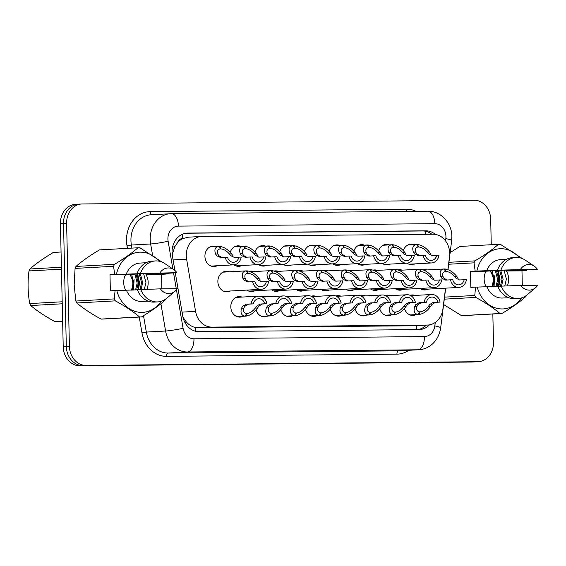 <?xml version="1.0" encoding="UTF-8"?>
<svg xmlns="http://www.w3.org/2000/svg" width="566" height="566" viewBox="0 0 566 566"><rect width="100%" height="100%" fill="white"/><g stroke="black" fill="none" stroke-linecap="round" stroke-linejoin="round"><path stroke-width="0.85" d="M242.998 316.281A10.259 8.653 -93.2 0 1 240.026 317.087A10.259 8.653 -93.2 0 1 230.808 306.928A10.259 8.653 -93.2 0 1 238.894 296.605A10.259 8.653 -93.2 0 1 241.937 297.079M267.732 316.047A10.259 8.653 -93.2 0 1 264.761 316.854A10.259 8.653 -93.2 0 1 256.065 309.963M317.186 315.573A10.259 8.653 -93.2 0 1 314.215 316.38A10.259 8.653 -93.2 0 1 305.527 309.489M341.921 315.34A10.259 8.653 -93.2 0 1 338.949 316.146A10.259 8.653 -93.2 0 1 330.254 309.255M366.648 315.099A10.259 8.653 -93.2 0 1 363.676 315.906A10.259 8.653 -93.2 0 1 354.988 309.015M391.382 314.866A10.259 8.653 -93.2 0 1 388.41 315.672A10.259 8.653 -93.2 0 1 379.715 308.781M292.459 315.814A10.259 8.653 -93.2 0 1 289.488 316.613A10.259 8.653 -93.2 0 1 280.793 309.722M416.109 314.625A10.259 8.653 -93.2 0 1 413.138 315.432A10.259 8.653 -93.2 0 1 404.449 308.541M230.058 291.023A10.259 8.653 -93.2 0 1 227.086 291.83A10.259 8.653 -93.2 0 1 217.868 281.67A10.259 8.653 -93.2 0 1 225.954 271.34A10.259 8.653 -93.2 0 1 228.997 271.814M254.785 290.79A10.259 8.653 -93.2 0 1 251.813 291.589A10.259 8.653 -93.2 0 1 246.875 290.096M328.98 290.075A10.259 8.653 -93.2 0 1 326.009 290.882A10.259 8.653 -93.2 0 1 321.064 289.389M353.708 289.842A10.259 8.653 -93.2 0 1 350.736 290.648A10.259 8.653 -93.2 0 1 345.791 289.148M378.442 289.601A10.259 8.653 -93.2 0 1 375.47 290.408A10.259 8.653 -93.2 0 1 370.525 288.915M403.169 289.368A10.259 8.653 -93.2 0 1 400.197 290.174A10.259 8.653 -93.2 0 1 395.252 288.674M279.519 290.549A10.259 8.653 -93.2 0 1 276.548 291.356A10.259 8.653 -93.2 0 1 271.602 289.856M304.246 290.316A10.259 8.653 -93.2 0 1 301.275 291.122A10.259 8.653 -93.2 0 1 296.336 289.622M427.896 289.134A10.259 8.653 -93.2 0 1 424.925 289.941A10.259 8.653 -93.2 0 1 419.986 288.441M217.118 265.765A10.259 8.653 -93.2 0 1 214.146 266.565A10.259 8.653 -93.2 0 1 204.927 256.405A10.259 8.653 -93.2 0 1 213.014 246.083A10.259 8.653 -93.2 0 1 216.056 246.557M241.845 265.525A10.259 8.653 -93.2 0 1 238.873 266.331A10.259 8.653 -93.2 0 1 233.928 264.831M266.579 265.291A10.259 8.653 -93.2 0 1 263.607 266.098A10.259 8.653 -93.2 0 1 258.655 264.598M316.04 264.817A10.259 8.653 -93.2 0 1 313.069 265.624A10.259 8.653 -93.2 0 1 308.116 264.124M291.306 265.051A10.259 8.653 -93.2 0 1 288.335 265.857A10.259 8.653 -93.2 0 1 283.389 264.357M390.229 264.11A10.259 8.653 -93.2 0 1 387.257 264.916A10.259 8.653 -93.2 0 1 382.312 263.416M365.495 264.343A10.259 8.653 -93.2 0 1 362.523 265.15A10.259 8.653 -93.2 0 1 357.578 263.65M340.767 264.577A10.259 8.653 -93.2 0 1 337.796 265.383A10.259 8.653 -93.2 0 1 332.85 263.883M414.956 263.869A10.259 8.653 -93.2 0 1 411.984 264.676A10.259 8.653 -93.2 0 1 407.039 263.176M447.876 269.614L449.51 256.639A19.237 16.223 86.8 0 0 449.68 253.299A19.237 16.223 86.8 0 0 433.018 234.225L202.069 236.432A19.237 16.223 86.8 0 0 201.446 236.454A19.237 16.223 86.8 0 0 186.603 259.15L195.567 311.371A19.237 16.223 86.8 0 0 211.91 327.113L427.295 325.047A19.237 16.223 86.8 0 0 427.917 325.033A19.237 16.223 86.8 0 0 442.916 309.008L445.541 288.158M177.682 242.474A19.237 16.223 -93.2 0 1 182.853 238.512L182.57 238.512A6.41 5.405 86.8 0 0 177.682 242.474L174.837 246.635L172.206 254.615M182.967 317.229L186.462 322.153C189.235 325.089 192.348 326.907 195.801 327.615L413.859 325.79L427.917 325.033M188.634 237.175L182.853 238.512M385.361 295.551A10.259 8.653 -93.2 0 1 387.278 295.183A10.259 8.653 -93.2 0 1 390.321 295.657M360.627 295.785A10.259 8.653 -93.2 0 1 362.551 295.424A10.259 8.653 -93.2 0 1 365.594 295.898M335.9 296.025A10.259 8.653 -93.2 0 1 337.817 295.657A10.259 8.653 -93.2 0 1 340.859 296.131M311.166 296.259A10.259 8.653 -93.2 0 1 313.09 295.891A10.259 8.653 -93.2 0 1 316.132 296.365M286.438 296.499A10.259 8.653 -93.2 0 1 288.356 296.131A10.259 8.653 -93.2 0 1 291.398 296.605M261.704 296.733A10.259 8.653 -93.2 0 1 263.629 296.365A10.259 8.653 -93.2 0 1 266.671 296.839M410.088 295.318A10.259 8.653 -93.2 0 1 412.013 294.95A10.259 8.653 -93.2 0 1 415.048 295.424M249.394 271.291A10.259 8.653 -93.2 0 1 250.688 271.107A10.259 8.653 -93.2 0 1 253.731 271.581M274.121 271.057A10.259 8.653 -93.2 0 1 275.416 270.866A10.259 8.653 -93.2 0 1 278.458 271.34M323.582 270.583A10.259 8.653 -93.2 0 1 324.877 270.399A10.259 8.653 -93.2 0 1 327.919 270.873M298.855 270.824A10.259 8.653 -93.2 0 1 300.15 270.633A10.259 8.653 -93.2 0 1 303.192 271.107M397.771 269.876A10.259 8.653 -93.2 0 1 399.065 269.685A10.259 8.653 -93.2 0 1 402.108 270.159M373.044 270.109A10.259 8.653 -93.2 0 1 374.338 269.925A10.259 8.653 -93.2 0 1 377.38 270.399M348.309 270.35A10.259 8.653 -93.2 0 1 349.611 270.159A10.259 8.653 -93.2 0 1 352.646 270.633M422.505 269.642A10.259 8.653 -93.2 0 1 423.8 269.451A10.259 8.653 -93.2 0 1 426.842 269.925M230.213 252.28A10.259 8.653 -93.2 0 1 237.748 245.842A10.259 8.653 -93.2 0 1 240.791 246.316M254.941 252.047A10.259 8.653 -93.2 0 1 262.475 245.609A10.259 8.653 -93.2 0 1 265.518 246.083M304.402 251.573A10.259 8.653 -93.2 0 1 311.937 245.135A10.259 8.653 -93.2 0 1 314.979 245.609M279.675 251.806A10.259 8.653 -93.2 0 1 287.21 245.375A10.259 8.653 -93.2 0 1 290.245 245.849M378.59 250.865A10.259 8.653 -93.2 0 1 386.125 244.427A10.259 8.653 -93.2 0 1 389.167 244.901M353.863 251.099A10.259 8.653 -93.2 0 1 361.398 244.661A10.259 8.653 -93.2 0 1 364.44 245.135M329.136 251.339A10.259 8.653 -93.2 0 1 336.664 244.901A10.259 8.653 -93.2 0 1 339.706 245.375M403.325 250.625A10.259 8.653 -93.2 0 1 410.859 244.187A10.259 8.653 -93.2 0 1 413.902 244.668M492.837 313.988L493.474 342.324A19.237 16.223 -93.2 0 1 478.312 361.688L475.214 361.858A19.237 16.223 -93.2 0 1 474.591 361.879L82.976 365.622A19.237 16.223 -93.2 0 1 66.314 346.555L63.519 223.499A19.237 16.223 -93.2 0 1 78.688 204.142L75.589 204.312A19.237 16.223 -93.2 0 0 60.421 223.676L63.215 346.725A19.237 16.223 -93.2 0 0 79.877 365.792L471.492 362.049A19.237 16.223 -93.2 0 0 472.115 362.028L475.214 361.858A19.237 16.223 -93.2 0 1 474.591 361.879L82.976 365.622A19.237 16.223 -93.2 0 1 66.314 346.555L63.519 223.499A19.237 16.223 -93.2 0 1 78.688 204.142A19.237 16.223 -93.2 0 1 79.311 204.121M435.374 234.409A19.237 16.223 86.8 0 0 425.731 230.808L187.848 233.079A19.237 16.223 86.8 0 0 187.226 233.1A19.237 16.223 86.8 0 0 172.382 255.804L174.901 270.463M185.889 233.242L422.632 230.978A19.237 16.223 -93.2 0 1 431.858 234.239M478.312 361.688A19.237 16.223 -93.2 0 1 477.69 361.709L86.074 365.452A19.237 16.223 -93.2 0 1 69.406 346.378L66.618 223.329A19.237 16.223 -93.2 0 1 81.78 203.972A19.237 16.223 -93.2 0 1 82.403 203.951L474.025 200.208A19.237 16.223 -93.2 0 1 490.687 219.275L491.26 244.724M175.311 272.89L182.712 315.955A19.237 16.223 86.8 0 0 199.055 331.69L419.003 329.589A19.237 16.223 86.8 0 0 419.625 329.568A19.237 16.223 86.8 0 0 429.467 324.856M426.276 325.117A19.237 16.223 -93.2 0 1 417.871 329.603M431.908 255.492L439.018 255.209A9.615 8.115 86.8 0 1 431.561 262.957A9.615 8.115 86.8 0 1 423.127 255.358L418.239 255.627M418.408 255.62L414.567 253.893L413.442 252.132C411.885 247.618 412.968 245.071 416.696 244.512L407.888 244.993M416.718 244.54L417.404 244.505C421.741 244.993 425.731 247.484 429.375 251.983L430.79 253.738M416.696 244.512L418.224 246.995C415.642 247.356 414.786 249.061 415.656 252.111L416.732 253.872L419.753 255.549M432.077 255.492L428.632 253.759L427.153 252.004C424.514 248.969 421.712 247.292 418.741 246.988L417.793 247.045M436.796 255.231A7.054 5.95 -93.2 0 1 431.419 260.395A7.054 5.95 -93.2 0 1 425.349 255.337L423.127 255.358M417.404 244.505L418.741 246.988M459.302 279.958L466.412 279.675A9.615 8.115 86.8 0 1 458.948 287.422A9.615 8.115 86.8 0 1 450.515 279.823L445.626 280.092M445.796 280.085L441.954 278.352L440.829 276.597C439.273 272.076 440.355 269.536 444.084 268.977L423.771 270.095M440.829 276.597L443.044 276.576C442.173 273.527 443.029 271.814 445.612 271.461L444.084 268.977L444.791 268.97C449.128 269.451 453.118 271.949 456.762 276.449L458.184 278.196M443.044 276.576L444.119 278.33L447.14 280.007M459.465 279.951L456.019 278.217L454.54 276.47C451.901 273.428 449.1 271.758 446.135 271.454L445.18 271.503M464.184 279.696A7.054 5.95 -93.2 0 1 458.807 284.861A7.054 5.95 -93.2 0 1 452.736 279.802L450.515 279.823M444.791 268.97L446.135 271.454M410.025 314.929L418.288 314.477C414.531 313.96 413.329 311.314 414.673 306.539L415.72 304.65L419.47 302.513L424.189 302.251A9.615 8.115 86.8 0 1 431.653 294.504A9.615 8.115 86.8 0 1 440.086 302.103L435.367 302.364L431.943 304.494L430.606 306.383C427.174 311.18 423.304 313.875 418.996 314.47L410.095 314.958M419.682 311.866L420.213 311.831C423.17 311.456 425.894 309.644 428.384 306.404L429.778 304.515L433.139 302.385L437.858 302.124A7.054 5.95 -93.2 0 0 431.794 297.065A7.054 5.95 -93.2 0 0 426.417 302.23L421.698 302.492L417.878 304.628L416.894 306.517C416.159 309.736 417.092 311.512 419.696 311.838L418.288 314.477M420.213 311.831L418.996 314.47M440.086 302.103L437.858 302.124M426.417 302.23L424.189 302.251M494.535 275.819L494.09 286.594M489.923 270.987A12.211 10.301 -93.2 0 1 491.606 286.729M490.68 270.944L493.609 278.571L492.236 286.693M493.913 286.601L494.351 278.359M486.251 286.99A14.497 12.226 -93.2 0 1 484.163 279.229A14.497 12.226 -93.2 0 1 486.024 271.199L470.452 271.347L475.164 271.093L474.032 262.843A34.625 29.199 -93.2 0 1 474.945 260.869C484.404 255.287 492.229 249.769 498.42 244.328A34.625 29.199 -93.2 0 1 500.337 244.307L522.277 258.528M504.752 286.007L506.393 279.123L504.08 270.215M522.305 285.391L521.972 270.859L506.4 271.008A14.497 12.226 -93.2 0 1 508.622 278.996A14.497 12.226 -93.2 0 1 507.306 285.908M500.415 286.191L502.028 279.363L499.7 270.449M501.504 286.134L503.117 279.3L500.79 270.385M496.021 286.488L497.656 279.604L495.335 270.69M497.111 286.424L498.752 279.54L496.424 270.626M492.745 286.665L494.38 279.781L492.059 270.866M498.42 244.328L459.925 246.451L450.154 252.578M475.164 271.093L476.869 271.05A30.132 25.413 -93.2 0 1 494.606 249.705A30.132 25.413 -93.2 0 1 519.347 257.707M525.764 270.145A30.132 25.413 -93.2 0 1 525.878 270.583L526.691 270.598L526.635 270.102M506.4 271.008L524.088 270.032L503.712 270.23L486.024 271.199M520.444 269.381A12.827 10.818 -93.2 0 1 534.29 266.204A12.827 10.818 -93.2 0 1 537.339 269.225L500.917 270.116A20.518 17.305 -93.2 0 1 515.902 257.488A20.518 17.305 -93.2 0 1 525.382 260.197L534.29 266.204M537.339 269.225L516.121 270.675L525.878 270.583M476.869 271.05L497.479 270.307A20.518 17.305 -93.2 0 1 512.463 257.679L515.902 257.488M497.479 270.307L500.917 270.116M486.618 270.958A19.237 16.223 -93.2 0 1 500.493 259.624L506.52 259.292M521.562 297.872A30.132 25.413 -93.2 0 1 496.884 308.329A30.132 25.413 -93.2 0 1 477.23 287.075L475.532 287.111L474.775 295.466A34.625 29.199 -93.2 0 0 475.773 297.419L444.289 299.159M525.956 295.749A34.625 29.199 -93.2 0 1 525.382 296.945C519.255 302.343 511.431 307.862 501.908 313.486A34.625 29.199 -93.2 0 1 499.99 313.507C493.616 308.074 485.543 302.711 475.773 297.419M501.908 313.486L463.405 315.609A34.625 29.199 -93.2 0 1 461.495 315.63L499.99 313.507M444.543 297.136L474.775 295.466M474.032 262.843L448.682 264.237M448.93 262.299L474.945 260.869M443.61 304.515L461.495 315.63M537.7 285.243A12.827 10.818 -93.2 0 1 535.478 287.783A12.827 10.818 -93.2 0 1 520.812 285.406L537.7 285.243M535.478 287.783L527.286 294.73A20.518 17.305 -93.2 0 1 518.166 298.466A20.518 17.305 -93.2 0 1 501.285 286.141L497.839 286.332A20.518 17.305 -93.2 0 0 514.72 298.657L518.166 298.466M520.812 285.406L501.285 286.141M497.861 286.382L477.23 287.075M508.643 297.702L502.615 298.034A19.237 16.223 -93.2 0 1 486.986 286.983M498.908 286.269L500.011 279.639L498.179 270.534M498.363 286.304L499.467 279.675L497.634 270.562M470.452 271.347L470.813 287.372L475.532 287.111M521.972 270.859L526.691 270.598M62.635 321.276L56.855 321.594A34.625 29.199 -93.2 0 1 55.9 321.622A34.625 29.199 -93.2 0 1 54.937 321.615L62.635 321.191M62.239 303.793L30.727 305.534C37.094 310.96 45.167 316.323 54.937 321.615M30.727 305.534A34.625 29.199 -93.2 0 1 29.722 303.574L62.196 301.784M61.453 269.161L28.979 270.951C27.564 281.946 27.812 292.82 29.722 303.574M28.979 270.951A34.625 29.199 -93.2 0 1 29.892 268.977L61.411 267.237M61.064 252.012L53.374 252.436C43.915 258.018 36.09 263.53 29.892 268.977M134.078 279.264L133.626 290.04M129.465 274.432A12.211 10.301 -93.2 0 1 131.149 290.174M130.215 274.39L133.144 282.017L131.779 290.139M133.456 290.047L133.894 281.804M125.794 290.436A14.497 12.226 -93.2 0 1 123.706 282.675A14.497 12.226 -93.2 0 1 125.567 274.644L109.995 274.793L114.707 274.538L113.575 266.289A34.625 29.199 -93.2 0 1 114.488 264.315C123.947 258.733 131.772 253.214 137.963 247.774A34.625 29.199 -93.2 0 1 139.88 247.752L161.812 261.973M144.295 289.452L145.936 282.568L143.615 273.668M161.841 288.837L161.515 274.305L145.943 274.453A14.497 12.226 -93.2 0 1 148.165 282.441A14.497 12.226 -93.2 0 1 146.842 289.353M139.958 289.636L141.564 282.809L139.243 273.894M141.047 289.58L142.66 282.745L140.333 273.831M135.557 289.934L137.198 283.05L134.871 274.135M136.654 289.87L138.288 282.986L135.967 274.071M132.281 290.11L133.923 283.226L131.595 274.312M113.575 266.289L75.073 268.411L74.181 284.79L75.816 301.034L114.311 298.912L115.075 290.556L116.773 290.521A30.132 25.413 -93.2 0 0 136.427 311.774A30.132 25.413 -93.2 0 0 161.098 301.317M75.073 268.411A34.625 29.199 -93.2 0 1 75.986 266.437L114.488 264.315M137.963 247.774L99.467 249.896C90.008 255.478 82.183 260.99 75.986 266.437M114.707 274.538L116.405 274.503A30.132 25.413 -93.2 0 1 134.142 253.151A30.132 25.413 -93.2 0 1 158.883 261.152M165.307 273.59A30.132 25.413 -93.2 0 1 165.421 274.029L166.227 274.043L166.178 273.548M145.943 274.453L163.631 273.477L143.255 273.675L125.567 274.644M159.987 272.826A12.827 10.818 -93.2 0 1 173.833 269.649A12.827 10.818 -93.2 0 1 176.875 272.671L140.46 273.562A20.518 17.305 -93.2 0 1 155.445 260.933A20.518 17.305 -93.2 0 1 164.918 263.643L173.833 269.649M176.875 272.671L155.664 274.128L165.421 274.029M116.405 274.503L137.022 273.753A20.518 17.305 -93.2 0 1 152.006 261.124L155.445 260.933M137.022 273.753L140.46 273.562M126.161 274.404A19.237 16.223 -93.2 0 1 140.035 263.07L146.063 262.737M165.491 299.195A34.625 29.199 -93.2 0 1 164.925 300.39C158.798 305.789 150.966 311.307 141.443 316.932A34.625 29.199 -93.2 0 1 139.533 316.953C133.159 311.519 125.086 306.156 115.315 300.864A34.625 29.199 -93.2 0 1 114.311 298.912M141.443 316.932L102.948 319.054A34.625 29.199 -93.2 0 1 101.038 319.075L139.533 316.953M115.315 300.864L76.82 302.987A34.625 29.199 -93.2 0 1 75.816 301.034M76.82 302.987C83.195 308.42 91.26 313.783 101.038 319.075M177.243 288.688A12.827 10.818 -93.2 0 1 175.021 291.228A12.827 10.818 -93.2 0 1 160.348 288.851L177.243 288.688M175.021 291.228L166.829 298.176A20.518 17.305 -93.2 0 1 157.702 301.911A20.518 17.305 -93.2 0 1 140.821 289.587L137.382 289.778A20.518 17.305 -93.2 0 0 154.263 302.103L157.702 301.911M160.348 288.851L140.821 289.587M137.404 289.827L116.773 290.521M148.179 301.147L142.151 301.48A19.237 16.223 -93.2 0 1 126.522 290.429M138.451 289.714L139.554 283.085L137.715 273.979M137.906 289.75L139.003 283.12L137.17 274.008M109.995 274.793L110.356 290.818L115.075 290.556M161.515 274.305L166.227 274.043M407.18 255.733L414.291 255.443A9.615 8.115 86.8 0 1 406.827 263.19A9.615 8.115 86.8 0 1 398.393 255.599L393.504 255.86M393.674 255.853L389.832 254.127L388.708 252.372C387.151 247.851 388.241 245.311 391.969 244.745L383.154 245.234M391.99 244.781L392.677 244.738C397.014 245.227 400.997 247.717 404.64 252.217L406.063 253.971M391.969 244.745L393.497 247.229C390.908 247.59 390.052 249.295 390.929 252.351L391.997 254.106L395.018 255.782M407.35 255.726L403.898 253.993L402.426 252.238C399.787 249.203 396.985 247.533 394.014 247.229L393.066 247.278M412.062 255.464A7.054 5.95 -93.2 0 1 406.685 260.629A7.054 5.95 -93.2 0 1 400.622 255.577L398.393 255.599M392.677 244.738L394.014 247.229M382.446 255.966L389.564 255.683A9.615 8.115 86.8 0 1 382.1 263.431A9.615 8.115 86.8 0 1 373.666 255.832L368.777 256.101M368.947 256.094L365.105 254.36L363.98 252.606C362.424 248.085 363.506 245.545 367.235 244.986L358.427 245.467M367.256 245.014L367.942 244.979C372.279 245.46 376.27 247.958 379.913 252.457L381.335 254.205M367.235 244.986L368.763 247.469C366.181 247.823 365.325 249.528 366.195 252.585L367.27 254.339L370.291 256.016M382.616 255.959L379.17 254.226L377.692 252.478C375.053 249.436 372.251 247.767 369.287 247.462L368.332 247.512M387.335 255.705A7.054 5.95 -93.2 0 1 381.958 260.869A7.054 5.95 -93.2 0 1 375.888 255.811L373.666 255.832M367.942 244.979L369.287 247.462M357.719 256.207L364.829 255.917A9.615 8.115 86.8 0 1 357.365 263.664A9.615 8.115 86.8 0 1 348.932 256.073L344.05 256.334M344.213 256.327L340.378 254.601L339.246 252.846C337.69 248.325 338.779 245.785 342.508 245.22L333.692 245.708M342.529 245.248L343.215 245.212C347.552 245.701 351.536 248.191 355.179 252.691L356.601 254.445M342.508 245.22L344.036 247.703C341.447 248.064 340.591 249.769 341.468 252.825L342.536 254.58L345.557 256.257M357.889 256.2L354.436 254.467L352.965 252.712C350.326 249.677 347.524 248.007 344.553 247.696L343.604 247.752M362.608 255.938A7.054 5.95 -93.2 0 1 357.224 261.103A7.054 5.95 -93.2 0 1 351.161 256.051L348.932 256.073M343.215 245.212L344.553 247.696M332.992 256.44L340.102 256.15A9.615 8.115 86.8 0 1 332.638 263.897A9.615 8.115 86.8 0 1 324.205 256.306L319.316 256.568M319.486 256.568L315.644 254.834L314.519 253.08C312.963 248.559 314.045 246.019 317.774 245.453L308.965 245.941M317.795 245.488L318.488 245.446C322.818 245.934 326.808 248.432 330.452 252.924L331.874 254.679M317.774 245.453L319.302 247.943C316.719 248.297 315.863 250.002 316.734 253.059L317.809 254.813L320.83 256.49M333.155 256.433L329.709 254.7L328.23 252.945C325.591 249.91 322.79 248.241 319.825 247.936L318.877 247.986M337.874 256.172A7.054 5.95 -93.2 0 1 332.497 261.343A7.054 5.95 -93.2 0 1 326.433 256.285L324.205 256.306M318.488 245.446L319.825 247.936M385.29 315.17L393.554 314.71C389.804 314.194 388.594 311.548 389.946 306.772L390.986 304.883L394.743 302.753L399.462 302.492A9.615 8.115 86.8 0 1 406.919 294.745A9.615 8.115 86.8 0 1 415.352 302.336L410.64 302.598L407.216 304.727L405.879 306.623C402.447 311.413 398.577 314.109 394.261 314.703L385.368 315.198M394.955 312.099L395.485 312.071C398.436 311.689 401.16 309.885 403.657 306.645L405.051 304.749L408.411 302.619L413.13 302.357A7.054 5.95 -93.2 0 0 407.06 297.306A7.054 5.95 -93.2 0 0 401.683 302.47L396.964 302.732L393.151 304.862L392.16 306.751C391.431 309.977 392.365 311.753 394.969 312.078L393.554 314.71M395.485 312.071L394.261 314.703M415.352 302.336L413.13 302.357M401.683 302.47L399.462 302.492M360.563 315.404L368.827 314.951C365.07 314.427 363.867 311.781 365.212 307.013L366.259 305.124L370.008 302.987L374.727 302.725A9.615 8.115 86.8 0 1 382.192 294.978A9.615 8.115 86.8 0 1 390.625 302.577L385.906 302.838L382.482 304.968L381.144 306.857C377.713 311.654 373.843 314.349 369.534 314.944L360.634 315.432M370.758 312.305C373.709 311.93 376.432 310.118 378.93 306.878L380.324 304.989L383.684 302.86L388.396 302.598A7.054 5.95 -93.2 0 0 382.333 297.539A7.054 5.95 -93.2 0 0 376.956 302.704L372.237 302.966L368.424 305.102L367.433 306.991C366.697 310.21 367.638 311.986 370.235 312.312L370.758 312.305L369.534 314.944M368.827 314.951L370.235 312.312M390.625 302.577L388.396 302.598M376.956 302.704L374.727 302.725M335.829 315.644L344.093 315.184C340.343 314.668 339.14 312.022 340.484 307.246L341.524 305.357L345.281 303.22L350 302.966A9.615 8.115 86.8 0 1 357.464 295.219A9.615 8.115 86.8 0 1 365.898 302.81L361.179 303.072L357.754 305.201L356.417 307.09C352.986 311.887 349.116 314.583 344.8 315.177L335.907 315.672M345.493 312.574L346.024 312.545C348.974 312.163 351.698 310.352 354.196 307.112L355.59 305.223L358.95 303.093L363.669 302.831A7.054 5.95 -93.2 0 0 357.599 297.78A7.054 5.95 -93.2 0 0 352.222 302.944L347.51 303.199L343.689 305.336L342.699 307.225C341.97 310.451 342.904 312.22 345.508 312.545L344.093 315.184M346.024 312.545L344.8 315.177M365.898 302.81L363.669 302.831M352.222 302.944L350 302.966M311.102 315.878L319.365 315.425C315.609 314.901 314.406 312.255 315.75 307.48L316.797 305.59L320.547 303.461L325.266 303.199A9.615 8.115 86.8 0 1 332.73 295.452A9.615 8.115 86.8 0 1 341.164 303.051L336.445 303.305L333.027 305.442L331.683 307.331C328.252 312.128 324.382 314.816 320.073 315.418L311.173 315.906M320.759 312.807L321.297 312.779C324.247 312.404 326.971 310.593 329.469 307.352L330.862 305.456L334.223 303.326L338.942 303.072A7.054 5.95 -93.2 0 0 332.872 298.013A7.054 5.95 -93.2 0 0 327.495 303.178L322.776 303.44L318.962 305.576L317.972 307.458C317.243 310.684 318.177 312.46 320.773 312.786L319.365 315.425M321.297 312.779L320.073 315.418M341.164 303.051L338.942 303.072M327.495 303.178L325.266 303.199M434.568 280.198L441.678 279.908A9.615 8.115 86.8 0 1 434.214 287.655A9.615 8.115 86.8 0 1 425.781 280.064L420.899 280.326M421.069 280.319L417.227 278.592L416.095 276.838C414.538 272.317 415.628 269.777 419.356 269.211L399.044 270.329M419.378 269.239L420.064 269.204C424.401 269.692 428.384 272.182 432.028 276.682L433.45 278.437M419.356 269.211L420.885 271.694C418.295 272.055 417.439 273.76 418.316 276.816L419.385 278.571L422.406 280.248M434.738 280.191L431.285 278.458L429.813 276.703C427.174 273.668 424.373 271.998 421.401 271.687L420.453 271.744M439.457 279.929A7.054 5.95 -93.2 0 1 434.072 285.094A7.054 5.95 -93.2 0 1 428.009 280.043L425.781 280.064M420.064 269.204L421.401 271.687M409.841 280.432L416.951 280.142A9.615 8.115 86.8 0 1 409.487 287.889A9.615 8.115 86.8 0 1 401.053 280.297L396.165 280.559M396.334 280.559L392.493 278.826L391.368 277.071C389.811 272.55 390.894 270.01 394.629 269.444L374.31 270.569M394.643 269.48L395.337 269.437C399.667 269.925 403.657 272.423 407.301 276.916L408.723 278.67M394.629 269.444L396.15 271.935C393.568 272.288 392.712 273.994 393.582 277.05L394.658 278.805L397.679 280.481M410.003 280.425L406.558 278.691L405.079 276.937C402.44 273.902 399.638 272.232 396.674 271.928L395.726 271.977M414.722 280.163A7.054 5.95 -93.2 0 1 409.345 285.335A7.054 5.95 -93.2 0 1 403.282 280.276L401.053 280.297M395.337 269.437L396.674 271.928M385.106 280.665L392.217 280.382A9.615 8.115 86.8 0 1 384.76 288.129A9.615 8.115 86.8 0 1 376.326 280.531L371.438 280.8M371.607 280.793L367.766 279.066L366.634 277.305C365.077 272.791 366.167 270.244 369.895 269.685L349.583 270.803M369.916 269.713L370.603 269.678C374.94 270.166 378.93 272.656 382.566 277.156L383.989 278.911M369.895 269.685L371.423 272.168C368.834 272.529 367.978 274.234 368.855 277.283L369.931 279.045L372.944 280.722M385.276 280.665L381.824 278.932L380.352 277.177C377.713 274.142 374.911 272.465 371.94 272.161L370.992 272.218M389.995 280.403A7.054 5.95 -93.2 0 1 384.618 285.568A7.054 5.95 -93.2 0 1 378.548 280.51L376.326 280.531M370.603 269.678L371.94 272.161M360.379 280.906L367.49 280.616A9.615 8.115 86.8 0 1 360.026 288.363A9.615 8.115 86.8 0 1 351.592 280.771L346.703 281.033M346.873 281.033L343.031 279.3L341.906 277.545C340.35 273.024 341.44 270.484 345.168 269.918L324.849 271.043M345.182 269.954L345.876 269.911C350.205 270.399 354.196 272.89 357.839 277.39L359.261 279.144M345.168 269.918L346.696 272.402C344.107 272.762 343.251 274.468 344.128 277.524L345.196 279.279L348.217 280.955M360.542 280.899L357.096 279.165L355.618 277.411C352.986 274.376 350.177 272.706 347.213 272.402L346.265 272.451M365.261 280.637A7.054 5.95 -93.2 0 1 359.884 285.802A7.054 5.95 -93.2 0 1 353.821 280.75L351.592 280.771M345.876 269.911L347.213 272.402M308.258 256.674L315.368 256.391A9.615 8.115 86.8 0 1 307.911 264.138A9.615 8.115 86.8 0 1 299.471 256.54L294.589 256.808M294.759 256.801L290.917 255.075L289.785 253.313C288.228 248.799 289.318 246.252 293.046 245.694L284.238 246.175M293.068 245.722L293.754 245.686C298.091 246.175 302.081 248.665 305.718 253.165L307.14 254.919M293.046 245.694L294.575 248.177C291.985 248.538 291.129 250.243 292.006 253.292L293.075 255.054L296.096 256.731M308.428 256.674L304.975 254.941L303.503 253.186C300.864 250.151 298.063 248.474 295.091 248.17L294.143 248.226M313.147 256.412A7.054 5.95 -93.2 0 1 307.77 261.577A7.054 5.95 -93.2 0 1 301.699 256.518L299.471 256.54M293.754 245.686L295.091 248.17M283.531 256.914L290.641 256.624A9.615 8.115 86.8 0 1 283.177 264.372A9.615 8.115 86.8 0 1 274.743 256.78L269.855 257.042M270.024 257.042L266.183 255.308L265.058 253.554C263.501 249.033 264.584 246.493 268.319 245.927L259.504 246.415M268.334 245.962L269.027 245.92C273.357 246.408 277.347 248.899 280.991 253.398L282.413 255.153M268.319 245.927L269.84 248.41C267.258 248.771 266.402 250.476 267.279 253.533L268.348 255.287L271.369 256.964M283.693 256.907L280.248 255.174L278.769 253.419C276.137 250.384 273.328 248.715 270.364 248.41L269.416 248.46M288.412 256.646A7.054 5.95 -93.2 0 1 283.035 261.81A7.054 5.95 -93.2 0 1 276.972 256.759L274.743 256.78M269.027 245.92L270.364 248.41M258.796 257.148L265.907 256.865A9.615 8.115 86.8 0 1 258.45 264.612A9.615 8.115 86.8 0 1 250.016 257.014L245.128 257.282M245.297 257.275L241.456 255.542L240.331 253.787C238.767 249.273 239.857 246.726 243.585 246.168L234.777 246.649M243.606 246.196L244.293 246.16C248.63 246.642 252.62 249.139 256.264 253.639L257.679 255.393M243.585 246.168L245.113 248.651C242.531 249.005 241.675 250.717 242.545 253.766L243.621 255.528L246.642 257.197M258.966 257.141L255.521 255.407L254.042 253.66C251.403 250.618 248.601 248.948 245.63 248.644L244.682 248.693M263.685 256.886A7.054 5.95 -93.2 0 1 258.308 262.051A7.054 5.95 -93.2 0 1 252.238 256.992L250.016 257.014M244.293 246.16L245.63 248.644M234.069 257.389L241.18 257.098A9.615 8.115 86.8 0 1 233.716 264.846A9.615 8.115 86.8 0 1 225.282 257.254L220.393 257.516M220.563 257.509L216.721 255.782L215.596 254.028C214.04 249.507 215.13 246.967 218.858 246.401L210.043 246.889M218.872 246.429L219.566 246.394C223.903 246.882 227.886 249.373 231.529 253.872L232.951 255.627M218.858 246.401L220.386 248.884C217.797 249.245 216.941 250.95 217.818 254.007L218.886 255.761L221.907 257.438M234.239 257.381L230.786 255.648L229.308 253.893C226.676 250.858 223.867 249.189 220.903 248.884L219.955 248.934M238.951 257.12A7.054 5.95 -93.2 0 1 233.574 262.284A7.054 5.95 -93.2 0 1 227.511 257.233L225.282 257.254M219.566 246.394L220.903 248.884M335.645 281.139L342.755 280.856A9.615 8.115 86.8 0 1 335.298 288.603A9.615 8.115 86.8 0 1 326.865 281.005L321.976 281.274M322.146 281.267L318.304 279.533L317.179 277.779C315.623 273.265 316.705 270.718 320.434 270.159L300.122 271.277M320.455 270.187L321.141 270.152C325.478 270.633 329.469 273.13 333.112 277.63L334.527 279.385M320.434 270.159L321.962 272.642C319.38 272.996 318.524 274.708 319.394 277.757L320.469 279.519L323.49 281.189M335.815 281.132L332.369 279.399L330.891 277.651C328.252 274.609 325.45 272.939 322.478 272.635L321.53 272.685M340.534 280.877A7.054 5.95 -93.2 0 1 335.157 286.042A7.054 5.95 -93.2 0 1 329.087 280.984L326.865 281.005M321.141 270.152L322.478 272.635M310.918 281.38L318.028 281.09A9.615 8.115 86.8 0 1 310.564 288.837A9.615 8.115 86.8 0 1 302.131 281.245L297.242 281.507M297.412 281.5L293.57 279.774L292.445 278.019C290.889 273.498 291.978 270.958 295.707 270.392L275.387 271.51M295.721 270.421L296.414 270.385C300.751 270.873 304.734 273.364 308.378 277.864L309.8 279.618M295.707 270.392L297.235 272.876C294.645 273.236 293.789 274.942 294.667 277.998L295.735 279.753L298.756 281.429M311.088 281.373L307.635 279.639L306.164 277.885C303.525 274.85 300.723 273.18 297.751 272.876L296.803 272.925M315.8 281.111A7.054 5.95 -93.2 0 1 310.423 286.276A7.054 5.95 -93.2 0 1 304.359 281.224L302.131 281.245M296.414 270.385L297.751 272.876M286.184 281.613L293.301 281.33A9.615 8.115 86.8 0 1 285.837 289.077A9.615 8.115 86.8 0 1 277.404 281.479L272.515 281.748M272.685 281.741L268.843 280.007L267.718 278.253C266.161 273.732 267.244 271.192 270.973 270.626L250.66 271.751M270.994 270.661L271.68 270.626C276.017 271.107 280.007 273.604 283.651 278.104L285.073 279.852M270.973 270.626L272.501 273.116C269.918 273.47 269.062 275.175 269.932 278.231L271.008 279.986L274.029 281.663M286.354 281.606L282.908 279.873L281.429 278.125C278.79 275.083 275.989 273.413 273.024 273.109L272.069 273.159M291.073 281.352A7.054 5.95 -93.2 0 1 285.696 286.516A7.054 5.95 -93.2 0 1 279.625 281.458L277.404 281.479M271.68 270.626L273.024 273.109M261.457 281.854L268.567 281.564A9.615 8.115 86.8 0 1 261.103 289.311A9.615 8.115 86.8 0 1 252.669 281.712L247.788 281.981M247.95 281.974L244.116 280.248L242.984 278.493C241.427 273.972 242.517 271.432 246.245 270.866L222.983 272.147M246.267 270.895L246.953 270.859C251.29 271.347 255.273 273.838 258.917 278.338L260.339 280.092M246.245 270.866L247.774 273.35C245.184 273.711 244.328 275.416 245.205 278.472L246.274 280.227L249.295 281.903M261.626 281.847L258.174 280.113L256.702 278.359C254.063 275.324 251.262 273.647 248.29 273.343L247.342 273.399M266.345 281.585A7.054 5.95 -93.2 0 1 260.961 286.75A7.054 5.95 -93.2 0 1 254.898 281.691L252.669 281.712M246.953 270.859L248.29 273.343M286.375 316.111L294.631 315.658C290.882 315.142 289.679 312.496 291.023 307.72L292.063 305.831L295.82 303.694L300.539 303.44A9.615 8.115 86.8 0 1 308.003 295.685A9.615 8.115 86.8 0 1 316.436 303.284L311.717 303.546L308.293 305.675L306.956 307.564C303.525 312.361 299.655 315.057 295.346 315.651L286.446 316.139M296.032 313.048L296.563 313.012C299.52 312.637 302.244 310.826 304.734 307.586L306.128 305.697L309.489 303.567L314.208 303.305A7.054 5.95 -93.2 0 0 308.145 298.247A7.054 5.95 -93.2 0 0 302.76 303.418L298.049 303.673L294.228 305.81L293.238 307.699C292.509 310.918 293.443 312.694 296.046 313.019L294.631 315.658M296.563 313.012L295.346 315.651M316.436 303.284L314.208 303.305M302.76 303.418L300.539 303.44M261.641 316.352L269.904 315.892C266.147 315.375 264.945 312.729 266.289 307.954L267.336 306.065L271.093 303.935L275.805 303.673A9.615 8.115 86.8 0 1 283.269 295.926A9.615 8.115 86.8 0 1 291.702 303.517L286.983 303.779L283.566 305.909L282.222 307.805C278.79 312.595 274.92 315.29 270.612 315.885L261.718 316.38M271.305 313.281L271.836 313.253C274.786 312.871 277.51 311.067 280.007 307.826L281.401 305.93L284.762 303.8L289.481 303.539A7.054 5.95 -93.2 0 0 283.41 298.487A7.054 5.95 -93.2 0 0 278.033 303.652L273.314 303.914L269.501 306.043L268.51 307.932C267.782 311.159 268.716 312.934 271.312 313.26L269.904 315.892M271.836 313.253L270.612 315.885M291.702 303.517L289.481 303.539M278.033 303.652L275.805 303.673M236.913 316.585L245.177 316.132C241.42 315.616 240.217 312.963 241.562 308.194L242.609 306.305L246.359 304.168L251.078 303.907A9.615 8.115 86.8 0 1 258.542 296.16A9.615 8.115 86.8 0 1 266.975 303.758L262.256 304.02L258.832 306.149L257.495 308.038C254.063 312.835 250.193 315.531 245.885 316.125L236.984 316.613M246.571 313.514L247.101 313.486C250.059 313.111 252.783 311.3 255.273 308.06L256.667 306.171L260.027 304.041L264.747 303.779A7.054 5.95 -93.2 0 0 258.683 298.721A7.054 5.95 -93.2 0 0 253.306 303.885L248.587 304.147L244.767 306.284L243.783 308.173C243.047 311.392 243.981 313.168 246.585 313.493L245.177 316.132M247.101 313.486L245.885 316.125M266.975 303.758L264.747 303.779M253.306 303.885L251.078 303.907M172.58 247.08A19.237 1.401 -9.7 0 0 174.837 246.635M425.646 234.296A19.237 10.329 -90.5 0 0 425.271 231.211M416.272 329.617A19.237 10.329 -90.5 0 0 416.534 325.655M195.588 331.287A19.237 10.329 -90.5 0 0 195.801 327.615M184.905 322.457A19.237 1.401 -9.7 0 0 186.462 322.153M182.57 238.512A19.237 10.329 -90.5 0 0 182.231 234.338M413.859 325.79L427.295 325.047M198.475 327.848L211.91 327.113M182.054 312.121L195.567 311.371M173.083 259.9L186.603 259.15M60.421 223.676L66.618 223.329M471.492 362.049L477.69 361.709M79.877 365.792L86.074 365.452M63.215 346.725L69.406 346.378M422.632 230.978L425.731 230.808M445.534 240.883L445.817 238.611A12.827 10.818 86.8 0 0 445.93 236.383A12.827 10.818 86.8 0 0 434.822 223.669L178.431 226.124A12.827 10.818 86.8 0 0 167.911 239.043A12.827 10.818 86.8 0 0 168.123 241.265L172.885 269.013M427.655 211.231A12.827 6.884 89.5 0 1 427.825 211.224A12.827 6.884 89.5 0 1 434.822 223.669M152.579 255.287L150.641 243.974A25.647 21.628 -93.2 0 1 150.209 239.524A25.647 21.628 -93.2 0 1 170.437 213.707A25.647 21.628 -93.2 0 1 171.265 213.686A12.827 6.884 89.5 0 1 171.434 213.679A12.827 6.884 89.5 0 1 178.431 226.124M445.817 238.611A12.827 1.457 7.2 0 1 451.661 240.592L451.873 236.475C451.923 223.145 440.787 210.814 427.825 211.224L171.434 213.679L151.172 214.769A25.647 21.628 86.8 0 0 130.944 240.585A25.647 21.628 86.8 0 0 131.376 245.036L150.641 243.974A12.827 0.934 -9.7 0 0 168.123 241.265M127.456 248.354L127.003 245.715A28.852 24.338 -93.2 0 1 150.209 211.634L406.6 209.187A3.205 1.719 -90.5 0 0 407.152 211.422M406.6 209.187A28.852 24.338 -93.2 0 1 416.067 211.337M408.801 350.304A28.852 24.338 -93.2 0 1 396.915 354.146L166.468 356.354A28.852 24.338 -93.2 0 1 141.953 332.751L139.257 317.052M418.656 349.76A25.647 21.628 -93.2 0 1 417.821 349.788L398.563 350.849A25.647 21.628 86.8 0 0 399.391 350.821L418.656 349.76C428.519 349.371 438.565 341.715 440.666 327.877L445.675 288.151M176.451 289.771L183.073 328.301A12.827 10.818 86.8 0 0 193.968 338.793L424.415 336.586A12.827 6.884 89.5 0 1 417.821 349.788L187.374 351.988A25.647 21.628 -93.2 0 1 165.59 331.011L146.325 332.072A25.647 21.628 86.8 0 0 168.116 353.05L398.563 350.849A3.205 1.719 -90.5 0 0 396.915 354.146M183.073 328.301A12.827 0.934 -9.7 0 1 165.59 331.011L160.907 303.744M127.003 245.715L131.376 245.036L131.906 248.106M143.509 315.694L146.325 332.072L141.953 332.751M193.968 338.793A12.827 6.884 89.5 0 1 187.374 351.988L168.116 353.05A3.205 1.719 -90.5 0 0 166.468 356.354M424.415 336.586A12.827 10.818 86.8 0 0 434.83 325.896L435.261 322.457M173.592 273.109L176.267 288.695M150.209 211.634A3.205 1.719 -90.5 0 0 151.815 214.733M434.83 325.896A12.827 1.457 7.2 0 1 440.666 327.877M186.603 233.15L187.848 233.079M427.153 252.004L429.375 251.983M413.442 252.132L415.656 252.111M454.54 276.47L456.762 276.449M421.698 302.492L419.47 302.513M416.894 306.517L414.673 306.539M430.606 306.383L428.384 306.404M435.367 302.364L433.139 302.385M402.426 252.238L404.64 252.217M388.708 252.372L390.929 252.351M377.692 252.478L379.913 252.457M363.98 252.606L366.195 252.585M352.965 252.712L355.179 252.691M339.246 252.846L341.468 252.825M328.23 252.945L330.452 252.924M314.519 253.08L316.734 253.059M396.964 302.732L394.743 302.753M392.16 306.751L389.946 306.772M405.879 306.623L403.657 306.645M410.64 302.598L408.411 302.619M372.237 302.966L370.008 302.987M367.433 306.991L365.212 307.013M381.144 306.857L378.93 306.878M385.906 302.838L383.684 302.86M347.51 303.199L345.281 303.22M342.699 307.225L340.484 307.246M356.417 307.09L354.196 307.112M361.179 303.072L358.95 303.093M322.776 303.44L320.547 303.461M317.972 307.458L315.75 307.48M331.683 307.331L329.469 307.352M336.445 303.305L334.223 303.326M429.813 276.703L432.028 276.682M416.095 276.838L418.316 276.816M405.079 276.937L407.301 276.916M391.368 277.071L393.582 277.05M380.352 277.177L382.566 277.156M366.634 277.305L368.855 277.283M355.618 277.411L357.839 277.39M341.906 277.545L344.128 277.524M303.503 253.186L305.718 253.165M289.785 253.313L292.006 253.292M278.769 253.419L280.991 253.398M265.058 253.554L267.279 253.533M254.042 253.66L256.264 253.639M240.331 253.787L242.545 253.766M229.308 253.893L231.529 253.872M215.596 254.028L217.818 254.007M330.891 277.651L333.112 277.63M317.179 277.779L319.394 277.757M306.164 277.885L308.378 277.864M292.445 278.019L294.667 277.998M281.429 278.125L283.651 278.104M267.718 278.253L269.932 278.231M256.702 278.359L258.917 278.338M242.984 278.493L245.205 278.472M298.049 303.673L295.82 303.694M293.238 307.699L291.023 307.72M306.956 307.564L304.734 307.586M311.717 303.546L309.489 303.567M273.314 303.914L271.093 303.935M268.51 307.932L266.289 307.954M282.222 307.805L280.007 307.826M286.983 303.779L284.762 303.8M248.587 304.147L246.359 304.168M243.783 308.173L241.562 308.194M257.495 308.038L255.273 308.06M262.256 304.02L260.027 304.041M188.011 237.196L201.446 236.454M81.78 203.972L78.688 204.142M448.003 269.664L451.661 240.592M431.561 262.957L408.942 264.202M458.948 287.422L421.889 289.459M431.653 294.504L410.782 295.657M406.827 263.19L384.215 264.435M382.1 263.431L359.488 264.676M357.365 263.664L334.754 264.909M332.638 263.897L310.026 265.15M406.919 294.745L386.054 295.891M382.192 294.978L361.327 296.131M357.464 295.219L336.593 296.365M332.73 295.452L311.866 296.605M434.214 287.655L397.155 289.7M409.487 287.889L372.428 289.934M384.76 288.129L347.694 290.174M360.026 288.363L322.967 290.408M307.911 264.138L285.292 265.383M283.177 264.372L260.565 265.624M258.45 264.612L235.831 265.857M233.716 264.846L211.104 266.091M335.298 288.603L298.232 290.648M310.564 288.837L273.505 290.882M285.837 289.077L248.778 291.115M261.103 289.311L224.044 291.356M308.003 295.685L287.132 296.839M283.269 295.926L262.405 297.079M258.542 296.16L235.93 297.412"/></g></svg>
